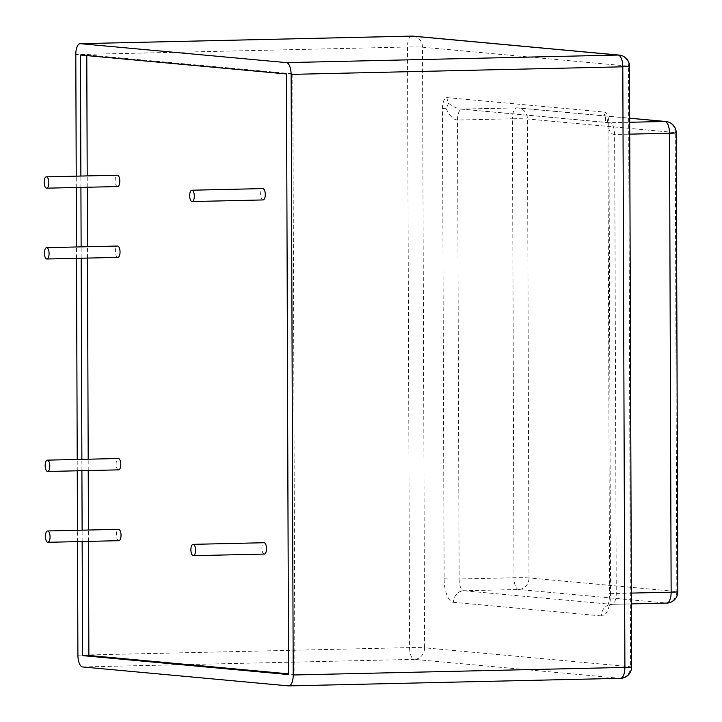 <?xml version="1.0" encoding="UTF-8"?>
<svg xmlns="http://www.w3.org/2000/svg" width="722" height="722" viewBox="0 0 722 722"><rect width="100%" height="100%" fill="white"/><g stroke="black" fill="none" stroke-linecap="round" stroke-linejoin="round"><path stroke-width="0.54" stroke-dasharray="3.61 2.71" d="M447.098 97.614L604.224 112.063A11.344 4.648 88.7 0 1 608.917 123.823A11.344 0.487 179.8 0 1 607.915 123.624A11.344 0.487 179.8 0 1 607.969 123.579C608.574 130.655 610.803 134.292 614.639 134.491L616.245 593.448A11.344 4.648 88.7 0 1 611.85 604.359A11.344 4.648 88.7 0 1 611.624 604.35L463.822 590.749A11.344 10.334 95.3 0 0 453.515 602.319A22.689 9.296 88.7 0 1 444.12 578.8L442.487 108.517A11.344 4.648 88.7 0 1 447.098 97.614A11.344 10.334 95.3 0 0 448.506 103.246L446.196 108.697C449.779 116.043 453.56 119.825 457.522 120.042L512.412 118.787A11.344 4.648 88.7 0 1 516.808 107.876A11.344 4.648 88.7 0 1 517.024 107.885L629.674 118.246M448.506 103.246C452.992 106.694 457.161 108.643 461.006 109.094L517.024 107.885A11.344 10.334 95.3 0 1 518.107 107.921A11.344 11.344 0 0 0 516.808 107.876L461.918 109.13A11.344 4.648 88.7 0 1 462.134 109.139L609.946 122.731L629.683 122.28M607.969 123.579L607.256 119.617L605.623 117.695C604.792 120.655 605.884 122.316 608.917 122.704L609.946 122.731A11.344 4.648 -91.3 0 1 614.639 134.491L629.728 134.148M77.507 541.626L77.462 530.282M77.254 470.798L77.218 459.454M76.514 258.323L76.478 246.978M76.27 187.503L76.225 176.15M82.155 541.518L82.118 530.174M81.911 470.699L81.875 459.354M81.171 258.214L81.126 246.87M80.918 187.395L80.882 176.051M88.481 541.374L88.436 530.029M88.228 470.554L88.192 459.21M87.488 258.07L87.452 246.725M87.245 187.251L87.2 175.906M86.784 55.594L86.784 54.863L80.458 55.007M86.784 54.863L292.78 73.815L286.463 73.96M292.78 73.815L294.883 674.42L288.556 674.565M294.883 674.42L288.556 673.834M262.97 199.931A5.668 2.328 88.7 0 1 260.624 194.191A5.668 2.328 88.7 0 1 262.826 188.595M264.315 554.063A5.668 2.328 88.7 0 1 261.869 548.449A5.668 2.328 88.7 0 1 264.062 542.727M118.724 540.679A5.668 2.328 88.7 0 1 116.377 534.93A5.668 2.328 88.7 0 1 118.579 529.343M117.605 186.556A5.668 2.328 88.7 0 1 115.15 180.942A5.668 2.328 88.7 0 1 117.343 175.22M117.848 257.384A5.668 2.328 88.7 0 1 115.394 251.761A5.668 2.328 88.7 0 1 117.587 246.04M118.588 469.86A5.668 2.328 88.7 0 1 116.134 464.246A5.668 2.328 88.7 0 1 118.327 458.515M677.823 591.724A11.344 0.487 179.8 0 0 676.821 591.526L675.223 132.577L527.412 118.977A11.344 0.487 -0.2 0 0 512.412 118.787L514.01 577.735A11.344 4.648 88.7 0 0 518.712 589.504L666.514 603.096A11.344 10.334 -84.7 0 0 676.821 591.526L529.009 577.934L527.412 118.977A11.344 10.334 95.3 0 0 518.107 107.921L629.674 118.182M665.919 121.513A11.344 10.334 95.3 0 1 675.223 132.577A11.344 0.487 179.8 0 1 676.216 132.776M529.009 577.934A11.344 10.334 -84.7 0 1 518.712 589.504L463.822 590.749A11.344 4.648 88.7 0 1 459.12 578.99L514.01 577.735A11.344 0.487 -0.2 0 1 529.009 577.934M444.12 578.8A11.344 0.487 -0.2 0 0 459.12 578.99L457.522 120.042A11.344 4.648 88.7 0 1 461.918 109.13L461.024 109.094M631.371 603.908L611.85 604.359C608.411 605.235 606.886 605.857 607.274 606.218C608.041 604.07 609.169 604.025 609.558 593.908A11.344 0.487 -0.2 0 1 616.245 593.448L631.335 593.096M607.31 119.599L607.915 123.624L609.558 593.908A11.344 0.487 -0.2 0 0 610.559 594.107A22.689 9.296 88.7 0 1 601.327 615.92A11.344 10.334 -84.7 0 1 611.624 604.35L666.514 603.096M608.917 123.823L610.559 594.107M601.327 615.92L453.515 602.319M446.196 108.697A11.344 0.487 179.8 0 1 442.487 108.517M605.623 117.695A11.344 10.334 -84.7 0 1 604.224 112.063M82.597 666.947L414.284 659.376A11.344 4.648 88.7 0 1 409.591 647.616A11.344 0.487 179.8 0 1 424.59 647.805A11.344 10.334 -84.7 0 1 414.284 659.376L620.288 678.319A11.344 10.334 95.3 0 0 630.586 666.758L424.59 647.805L422.487 47.201L628.492 66.153L630.586 666.758A11.344 0.487 179.8 0 1 631.588 666.947M629.494 66.352A11.344 0.487 -0.2 0 0 628.492 66.153A11.344 10.334 95.3 0 0 619.187 55.089M77.904 655.188L409.591 647.616L407.488 47.011A11.344 4.648 88.7 0 1 411.666 36.118M413.183 36.145A11.344 10.334 -84.7 0 1 422.487 47.201A11.344 0.487 -0.2 0 0 407.488 47.011L75.801 54.583M620.288 678.319L288.601 685.891M607.933 122.036L608.077 122.65L461.006 109.094"/><path stroke-width="1.08" d="M76.225 176.15L75.801 54.583A11.344 4.648 88.7 0 1 80.205 43.672A11.344 4.648 88.7 0 1 80.422 43.681L286.426 62.624A11.344 4.648 88.7 0 1 291.119 74.384L293.213 674.989A11.344 4.648 88.7 0 1 288.818 685.9A11.344 4.648 88.7 0 1 288.601 685.891L82.597 666.947A11.344 4.648 88.7 0 1 77.904 655.188L77.507 541.626M77.462 530.282L77.254 470.798M77.218 459.454L76.514 258.323M76.478 246.978L76.27 187.503M80.882 176.051L80.458 55.007L286.463 73.96L288.556 674.565L82.561 655.612L82.155 541.518M82.118 530.174L81.911 470.699M81.875 459.354L81.171 258.214M81.126 246.87L80.918 187.395M192.007 201.555A5.668 2.328 88.7 0 1 189.66 195.806A5.668 2.328 88.7 0 1 191.862 190.22A5.668 2.328 88.7 0 1 194.308 195.833A5.668 2.328 88.7 0 1 192.115 201.555A5.668 2.328 88.7 0 1 192.007 201.555M193.243 555.678A5.668 2.328 -91.3 0 0 193.352 555.687A5.668 2.328 -91.3 0 0 195.554 550.092A5.668 2.328 -91.3 0 0 193.207 544.352A5.668 2.328 -91.3 0 0 193.099 544.343A5.668 2.328 -91.3 0 0 190.897 549.938A5.668 2.328 -91.3 0 0 193.243 555.678M47.76 542.303A5.668 2.328 88.7 0 1 45.414 536.554A5.668 2.328 88.7 0 1 47.616 530.968A5.668 2.328 88.7 0 1 50.062 536.581A5.668 2.328 88.7 0 1 47.869 542.303A5.668 2.328 88.7 0 1 47.76 542.303M46.524 188.171A5.668 2.328 -91.3 0 0 46.632 188.171A5.668 2.328 -91.3 0 0 48.834 182.585A5.668 2.328 -91.3 0 0 46.488 176.836A5.668 2.328 -91.3 0 0 46.379 176.836A5.668 2.328 -91.3 0 0 44.177 182.422A5.668 2.328 -91.3 0 0 46.524 188.171M46.777 258.999A5.668 2.328 -91.3 0 0 46.885 258.999A5.668 2.328 -91.3 0 0 49.078 253.413A5.668 2.328 -91.3 0 0 46.731 247.664A5.668 2.328 -91.3 0 0 46.623 247.664A5.668 2.328 -91.3 0 0 44.43 253.251A5.668 2.328 -91.3 0 0 46.777 258.999M288.556 673.834L88.878 655.468L82.561 655.612M88.878 655.468L88.481 541.374M88.436 530.029L88.228 470.554M88.192 459.21L87.488 258.07M87.452 246.725L87.245 187.251M87.2 175.906L86.784 55.594M191.862 190.22L262.826 188.595A5.668 2.328 88.7 0 1 265.281 194.218A5.668 2.328 88.7 0 1 263.088 199.94A5.668 2.328 88.7 0 1 262.97 199.931M193.099 544.343L264.062 542.727A5.668 2.328 88.7 0 1 264.171 542.727A5.668 2.328 88.7 0 1 266.517 548.476A5.668 2.328 88.7 0 1 264.315 554.063L193.352 555.687M47.616 530.968L118.579 529.343A5.668 2.328 88.7 0 1 121.034 534.966A5.668 2.328 88.7 0 1 118.841 540.688A5.668 2.328 88.7 0 1 118.724 540.679M46.379 176.836L117.343 175.22A5.668 2.328 88.7 0 1 117.451 175.22A5.668 2.328 88.7 0 1 119.798 180.969A5.668 2.328 88.7 0 1 117.605 186.556L46.632 188.171M46.623 247.664L117.587 246.04A5.668 2.328 88.7 0 1 117.695 246.049A5.668 2.328 88.7 0 1 120.042 251.788A5.668 2.328 88.7 0 1 117.848 257.384L46.885 258.999M47.363 460.14L118.327 458.515A5.668 2.328 88.7 0 1 118.444 458.524A5.668 2.328 88.7 0 1 120.791 464.273A5.668 2.328 88.7 0 1 118.588 469.86L47.625 471.475A5.668 2.328 88.7 0 1 47.517 471.475A5.668 2.328 88.7 0 1 45.17 465.726A5.668 2.328 88.7 0 1 47.363 460.14A5.668 2.328 88.7 0 1 47.471 460.14A5.668 2.328 88.7 0 1 49.818 465.889A5.668 2.328 88.7 0 1 47.625 471.475M676.216 132.776A11.344 0.487 179.8 0 1 669.529 133.236A11.344 4.648 -91.3 0 0 664.836 121.476A11.344 10.334 95.3 0 1 665.919 121.513A11.344 11.344 0 0 1 676.216 132.776L677.823 591.724A11.344 0.487 179.8 0 1 671.135 592.193A11.344 4.648 88.7 0 1 666.74 603.105A11.344 4.648 88.7 0 1 666.514 603.096M629.728 134.148L669.529 133.236L671.135 592.193L631.335 593.096M629.674 118.246L664.836 121.476L629.683 122.28M411.666 36.118A11.344 4.648 88.7 0 1 411.892 36.1A11.344 4.648 88.7 0 1 412.109 36.109L618.113 55.052A11.344 4.648 88.7 0 1 622.806 66.812A11.344 0.487 -0.2 0 0 629.494 66.352A11.344 11.344 0 0 0 619.187 55.089A11.344 10.334 95.3 0 0 618.113 55.052L286.426 62.624M288.818 685.9L620.505 678.328A11.344 11.344 0 0 0 631.588 666.947A11.344 0.487 179.8 0 1 624.9 667.417A11.344 4.648 88.7 0 1 620.505 678.328A11.344 4.648 88.7 0 1 620.288 678.319M291.119 74.384L622.806 66.812L624.9 667.417L293.213 674.989M80.422 43.681L412.109 36.109A11.344 10.334 -84.7 0 1 413.183 36.145A11.344 11.344 0 0 0 411.892 36.1L80.205 43.672M631.371 603.908L666.74 603.105A11.344 11.344 0 0 0 677.823 591.724M629.674 118.182L665.919 121.513M631.588 666.947L629.494 66.352M619.187 55.089L413.183 36.145M192.115 201.555L263.088 199.94M47.869 542.303L118.841 540.688"/></g></svg>
